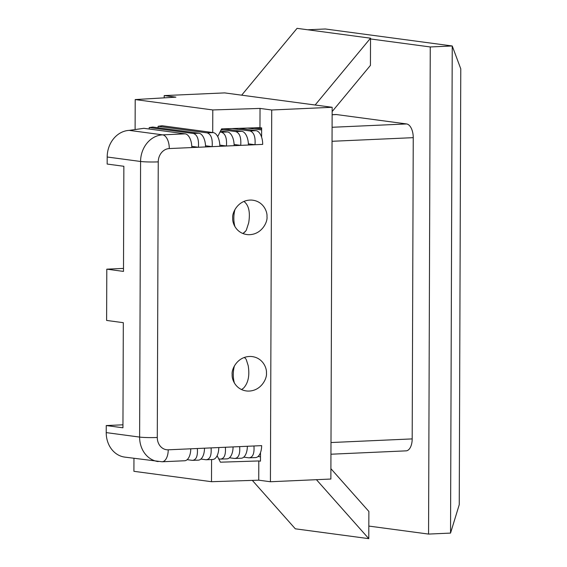 <?xml version="1.0" encoding="UTF-8"?>
<svg xmlns="http://www.w3.org/2000/svg" width="567" height="567" viewBox="0 0 567 567"><rect width="100%" height="100%" fill="white"/><g stroke="black" fill="none" stroke-linecap="round" stroke-linejoin="round"><path stroke-width="0.85" d="M123.507 268.418L106.794 269.169L123.493 271.402L123.861 166.287L107.163 164.054L107.191 157.002A25.721 21.907 -82.4 0 1 129.255 130.382L162.651 134.854L185.175 133.847A12.857 6.662 87.4 0 1 191.809 147.555L198.407 147.264C199.003 139.432 197.337 134.833 193.418 133.479L198.911 133.231A12.857 6.662 87.4 0 1 205.545 146.945L212.143 146.647C212.738 138.816 211.073 134.223 207.153 132.862L213.199 132.593A12.857 6.662 87.4 0 1 219.833 146.307L226.424 146.01C227.027 138.178 225.361 133.585 221.442 132.224L227.487 131.955A12.857 6.662 87.4 0 1 234.121 145.669L240.713 145.372C241.308 137.54 239.65 132.94 235.73 131.587L241.769 131.317A12.857 6.662 87.4 0 1 248.403 145.024L255.001 144.734C255.597 136.902 253.931 132.302 250.012 130.949L256.057 130.672A12.857 6.662 87.4 0 1 262.691 144.387L255.001 144.734L248.381 143.848M191.809 147.555L169.285 148.561A12.857 10.95 97.6 0 0 158.25 161.871L157.286 437.483A12.857 10.95 97.6 0 0 168.229 449.808A12.857 6.662 -92.6 0 1 162.127 461.765L124.79 457.115A25.721 21.907 -82.4 0 1 106.227 432.607L106.249 425.555L122.947 427.794L123.315 322.68L106.617 320.44L106.794 269.169M185.175 133.847L143.883 128.312L129.255 130.382M149.107 129.014L149.227 127.561L193.418 133.479M198.911 133.231L152.799 127.058L149.227 127.561M158.023 127.752L158.143 126.299L207.153 132.862M213.199 132.593L162.07 125.746L158.143 126.299M191.788 146.378L198.407 147.264L205.545 146.945M205.523 145.762L212.143 146.647L219.833 146.307M219.812 145.124L226.424 146.01L234.121 145.669M220.01 132.033L221.442 132.224M220.52 131.02L227.487 131.955M234.093 144.486L240.713 145.372L248.403 145.024M221.215 129.645L235.73 131.587M223.285 128.837L241.769 131.317M232.144 128.553L250.012 130.949M238.636 128.34L256.057 130.672M247.495 128.057L261.628 129.949M253.988 127.844L261.635 128.872M332.134 114.697L335.862 114.527A12.857 6.662 87.4 0 1 336.486 114.555L406.61 123.946A12.857 6.662 87.4 0 1 413.244 137.661L412.188 438.908A12.857 6.662 87.4 0 1 406.085 450.857L330.951 454.217M258.028 456.506L260.487 456.832M261.642 445.634A12.857 6.662 87.4 0 1 255.533 457.59L248.87 457.831C252.797 457.555 254.491 453.607 253.945 445.981L261.642 445.634M243.739 457.144L248.87 457.831M229.458 457.782L234.589 458.469C238.516 458.2 240.202 454.245 239.664 446.619L253.945 445.981M247.354 446.272A12.857 6.662 87.4 0 1 241.251 458.228L234.589 458.469M218.742 458.901L220.301 459.107C224.227 458.838 225.921 454.883 225.375 447.257L239.664 446.619M233.065 446.909A12.857 6.662 87.4 0 1 226.963 458.866L220.301 459.107M200.881 459.057L206.012 459.745C209.939 459.476 211.633 455.521 211.087 447.895L225.375 447.257M218.784 447.547A12.857 6.662 87.4 0 1 212.675 459.504L206.012 459.745M187.145 459.674L192.277 460.361C196.203 460.085 197.897 456.137 197.351 448.511L211.087 447.895M204.496 448.192A12.857 6.662 87.4 0 1 198.393 460.142L192.277 460.361M168.229 449.808L197.351 448.511M190.76 448.802A12.857 6.662 87.4 0 1 184.658 460.758L162.127 461.765M232.172 374.539C231.641 379.436 235.858 390.287 247.694 391.074C261.096 391.471 267.312 378.217 266.433 373.008C266.958 368.103 262.741 357.253 250.905 356.466C237.502 356.069 231.286 369.323 232.172 374.539M232.718 218.146C232.187 223.051 236.411 233.902 248.24 234.681C261.642 235.078 267.858 221.832 266.979 216.615C267.504 211.711 263.286 200.86 251.45 200.073C238.048 199.676 231.832 212.93 232.718 218.146M370.527 38.96L430.261 46.955L428.56 534.079L368.826 526.077M430.261 46.955L452.239 45.977L450.538 533.093L428.56 534.079M450.538 533.093L459.249 504.687L460.773 68.841L452.239 45.977L325.345 28.988L307.704 29.775M106.249 425.555L122.961 424.811M211.576 459.553L211.498 481.702L258.736 480.178L270.424 481.744L330.866 479.037L332.163 107.291L224.638 92.896L164.196 95.596L164.189 97.85M258.736 480.178L258.807 460.95L260.473 461.169L260.501 452.565M270.424 481.744L271.721 109.991L260.033 108.425L212.795 109.948L135.208 99.565L135.102 129.552M261.607 137.157L261.635 127.88L259.969 127.653L260.033 108.425M332.163 107.291L271.721 109.991M211.498 481.702L133.911 471.312L133.954 458.342M135.208 99.565L175.883 97.163L164.196 95.596M217.721 136.604L221.591 128.893L259.969 127.653M258.807 460.95L220.421 462.19L217.118 455.726M212.795 109.948L212.717 132.529M332.149 111.564L370.435 65.382L370.527 38.187L297.065 28.35L241.67 95.171M370.527 38.187L315.132 105.008M252.322 480.384L295.315 528.813L368.784 538.65L368.876 511.455L330.901 468.682M316.429 479.682L368.784 538.65M244.214 201.661C248.892 205.452 250.373 212.519 248.679 222.874L246.305 230.188A16.719 8.002 -87.3 0 1 245.561 231.208A16.719 8.002 -87.3 0 1 242.683 233.441M245.561 231.208L242.889 233.526M234.993 226.715A16.719 8.002 -87.3 0 1 234.972 209.514M246.22 359.443L248.183 365.595C249.806 375.482 248.268 382.98 243.569 388.09L241.535 389.572M234.447 383.108A16.719 8.002 -87.3 0 1 234.426 365.906M244.292 357.465A16.719 8.002 -87.3 0 1 245.851 358.946M106.227 432.607L139.617 437.079L140.581 161.475A25.721 21.907 -82.4 0 1 162.651 134.854A12.857 6.662 87.4 0 1 169.285 148.561M107.191 157.002L140.581 161.475A12.857 1.021 0.2 0 0 158.25 161.871M332.092 127.277L406.61 123.946M336.486 114.555L332.134 114.754M158.186 461.588A25.721 21.907 -82.4 0 1 139.617 437.079A12.857 1.021 0.2 0 0 157.286 437.483M330.993 442.536L412.188 438.908M413.244 137.661L332.042 141.289"/></g></svg>
